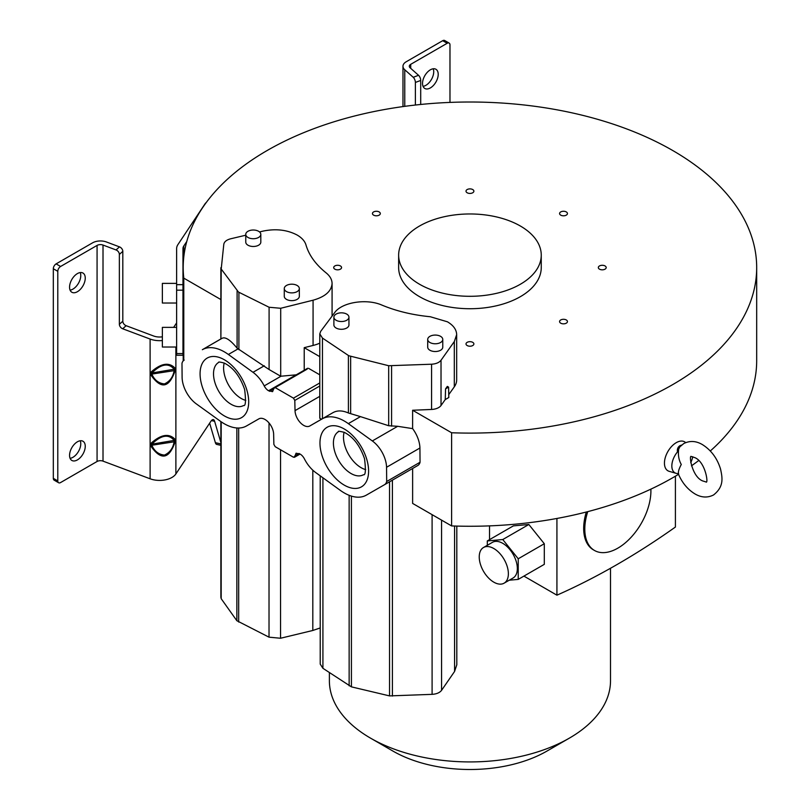 <?xml version="1.0" encoding="UTF-8"?>
<svg xmlns="http://www.w3.org/2000/svg" width="810" height="810" viewBox="0 0 810 810"><rect width="100%" height="100%" fill="white"/><g stroke="black" fill="none" stroke-linecap="round" stroke-linejoin="round"><path stroke-width="1.21" d="M569.339 738.153L546.922 751.093A108.864 62.856 180 0 1 392.971 751.093L370.555 738.153A140.555 81.152 0 0 0 569.339 738.153A140.555 81.152 0 0 0 610.507 680.775L610.507 568.266M489.524 539.642L489.524 525.872M681.645 445.044L679.975 445.662C677.889 446.998 677.049 449.094 677.454 451.95L678.679 449.155C677.929 454.977 678.79 460.09 681.281 464.474C678.76 469.213 677.899 472.392 678.679 474.022L677.454 473.536A14.975 8.647 -60 0 1 676.077 473.324A14.975 8.647 -60 0 1 677.454 451.95M685.675 442.614A16.716 9.649 120 0 0 676.269 442.665A16.716 9.649 120 0 0 665.051 458.47A16.716 9.649 120 0 0 669.171 471.329L676.077 473.324M80.241 272.565A11.097 6.409 -60 0 1 80.767 275.532A11.097 6.409 -60 0 1 70.095 290.142M69.559 287.175A11.097 6.409 120 0 0 71.857 292.248A11.097 6.409 120 0 0 80.413 289.281A11.097 6.409 120 0 0 85.252 278.113A11.097 6.409 120 0 0 82.954 273.041A11.097 6.409 120 0 0 74.409 276.007A11.097 6.409 120 0 0 69.559 287.175M422.526 83.389A11.097 6.409 120 0 0 424.815 88.472A11.097 6.409 120 0 0 433.37 85.495A11.097 6.409 120 0 0 438.21 74.338A11.097 6.409 120 0 0 435.912 69.255A11.097 6.409 120 0 0 427.366 72.232A11.097 6.409 120 0 0 422.526 83.389M433.198 68.779A11.097 6.409 -60 0 1 433.725 71.746A11.097 6.409 -60 0 1 423.053 86.356M220.867 299.548L183.789 278.144A286.74 165.544 180 0 1 183.202 267.553L183.202 301.229M183.202 303.031L183.202 345.212M259.524 231.944L262.997 231.113C275.764 228.481 287.165 229.797 297.189 235.062C301.907 237.836 304.833 241.137 305.988 244.964C308.964 255.16 315.677 264.465 326.116 272.869C330.024 276.058 332.019 279.602 332.08 283.51C331.462 291.246 325.124 296.804 313.075 300.206L280.705 308.276L269.092 307.253L238.464 292.046L221.211 269.031L223.803 244.256C224.309 241.694 226.597 239.871 230.648 238.798L245.754 235.214M448.75 394.642L454.309 386.826A31.458 18.164 0 0 0 456.668 379.93L456.668 334.662C456.526 329.68 453.458 325.397 447.454 321.813L430.312 316.74C412.644 315.019 396.525 311.151 381.966 305.117C366.576 298.293 341.82 302.241 334.651 312.66L320.689 331.361L319.788 333.892L322.461 338.074L348.816 355.752L388.678 365.725L431.578 364.216C436.013 363.923 439.162 362.607 441.025 360.258L454.309 341.567L456.668 334.662M566.291 211.926A3.928 2.268 0 0 0 561.998 211.44A3.928 2.268 0 0 0 559.578 213.536A3.928 2.268 0 0 0 560.722 215.136A3.928 2.268 0 0 0 565.015 215.632A3.928 2.268 0 0 0 567.446 213.536A3.928 2.268 0 0 0 566.291 211.926M566.291 319.96A3.928 2.268 0 0 0 561.998 319.474A3.928 2.268 0 0 0 559.578 321.57A3.928 2.268 0 0 0 560.722 323.18A3.928 2.268 0 0 0 565.015 323.666A3.928 2.268 0 0 0 567.446 321.57A3.928 2.268 0 0 0 566.291 319.96M472.726 342.336A3.928 2.268 0 0 0 468.443 341.85A3.928 2.268 0 0 0 466.013 343.946A3.928 2.268 0 0 0 467.167 345.546A3.928 2.268 0 0 0 471.45 346.042A3.928 2.268 0 0 0 473.88 343.946A3.928 2.268 0 0 0 472.726 342.336M340.413 265.943A3.928 2.268 0 0 0 336.12 265.457A3.928 2.268 0 0 0 333.7 267.553A3.928 2.268 0 0 0 334.844 269.163A3.928 2.268 0 0 0 339.137 269.649A3.928 2.268 0 0 0 341.567 267.553A3.928 2.268 0 0 0 340.413 265.943M379.161 211.926A3.928 2.268 0 0 0 374.878 211.44A3.928 2.268 0 0 0 372.448 213.536A3.928 2.268 0 0 0 373.602 215.136A3.928 2.268 0 0 0 377.885 215.632A3.928 2.268 0 0 0 380.315 213.536A3.928 2.268 0 0 0 379.161 211.926M472.726 189.55A3.928 2.268 0 0 0 468.443 189.064A3.928 2.268 0 0 0 466.013 191.16A3.928 2.268 0 0 0 467.167 192.77A3.928 2.268 0 0 0 471.45 193.256A3.928 2.268 0 0 0 473.88 191.16A3.928 2.268 0 0 0 472.726 189.55M605.04 265.943A3.928 2.268 0 0 0 600.757 265.457A3.928 2.268 0 0 0 598.327 267.553A3.928 2.268 0 0 0 599.481 269.163A3.928 2.268 0 0 0 603.764 269.649A3.928 2.268 0 0 0 606.194 267.553A3.928 2.268 0 0 0 605.04 265.943M419.519 284.239A71.31 41.168 0 0 0 497.239 293.169A71.31 41.168 0 0 0 541.252 255.13A71.31 41.168 0 0 0 520.364 226.02A71.31 41.168 0 0 0 442.655 217.1A71.31 41.168 0 0 0 398.642 255.13A71.31 41.168 0 0 0 419.519 284.239M398.642 255.13L398.642 267.553A71.31 41.168 0 0 0 419.519 296.662A71.31 41.168 0 0 0 497.239 305.593A71.31 41.168 0 0 0 541.252 267.553L541.252 255.13M284.28 288.542L284.28 296.298A7.523 4.344 -0 0 0 288.927 300.318A7.523 4.344 -0 0 0 297.128 299.366A7.523 4.344 -0 0 0 299.335 296.298L299.325 288.532A7.523 4.344 180 0 1 297.128 291.61A7.523 4.344 180 0 1 288.927 292.552A7.523 4.344 180 0 1 284.28 288.542A7.523 4.344 180 0 1 286.477 285.464A7.523 4.344 180 0 1 294.678 284.523A7.523 4.344 180 0 1 299.325 288.532M245.754 234.373L245.764 242.139A7.523 4.344 -0 0 0 250.411 246.149A7.523 4.344 -0 0 0 258.613 245.207A7.523 4.344 -0 0 0 260.82 242.129L260.81 234.363A7.523 4.344 180 0 1 258.603 237.441A7.523 4.344 180 0 1 250.401 238.393A7.523 4.344 180 0 1 245.754 234.373A7.523 4.344 180 0 1 247.961 231.295A7.523 4.344 180 0 1 256.162 230.354A7.523 4.344 180 0 1 260.81 234.363M348.948 317.176L348.948 324.942A7.523 4.344 180 0 1 346.741 328.02A7.523 4.344 180 0 1 338.539 328.961A7.523 4.344 180 0 1 333.892 324.942L333.892 317.186A7.523 4.344 -0 0 0 338.539 321.195A7.523 4.344 -0 0 0 346.741 320.254A7.523 4.344 -0 0 0 348.948 317.176A7.523 4.344 -0 0 0 344.301 313.166A7.523 4.344 -0 0 0 336.099 314.108A7.523 4.344 -0 0 0 333.892 317.186M442.766 339.42L442.766 347.176A7.523 4.344 180 0 1 440.559 350.254A7.523 4.344 180 0 1 432.358 351.196A7.523 4.344 180 0 1 427.71 347.186L427.71 339.42A7.523 4.344 -0 0 0 432.358 343.44A7.523 4.344 -0 0 0 440.559 342.498A7.523 4.344 -0 0 0 442.766 339.42A7.523 4.344 -0 0 0 438.119 335.401A7.523 4.344 -0 0 0 429.918 336.342A7.523 4.344 -0 0 0 427.71 339.42M176.631 283.378L162.364 283.378L162.364 303.031L176.631 303.031M176.631 327.372L162.364 327.372L162.364 347.024L176.631 347.024M365.675 469.618A24.877 14.367 60 0 1 361.088 467.674A24.877 14.367 60 0 1 344.108 432.267M245.774 400.403A24.877 14.367 60 0 1 241.198 398.459A24.877 14.367 60 0 1 224.208 363.042M80.241 440.761A11.097 6.409 -60 0 1 80.767 443.728A11.097 6.409 -60 0 1 70.095 458.339M69.559 455.372A11.097 6.409 120 0 0 71.857 460.455A11.097 6.409 120 0 0 80.413 457.478A11.097 6.409 120 0 0 85.252 446.32A11.097 6.409 120 0 0 82.954 441.237A11.097 6.409 120 0 0 74.409 444.214A11.097 6.409 120 0 0 69.559 455.372M678.193 473.496L678.172 473.455C681.878 482.487 687.457 489.301 694.909 493.887C701.247 497.634 707.454 497.998 713.529 494.981C724.353 486.476 722.317 477.505 720.586 469.233C717.296 458.379 711.241 450.178 702.442 444.619C696.114 440.873 689.907 440.508 683.822 443.515L679.813 446.877L678.679 449.155M206.246 202.54A11.887 3.473 102.5 0 0 204.849 204.1L177.896 244.64A19.015 10.976 180 0 0 176.631 248.569L176.631 355.246L182.969 355.246L182.969 284.654L176.631 284.654M186.786 241.471L183.809 245.946A12.676 7.32 0 0 0 182.969 248.569L182.969 284.654M182.969 318.441A12.676 7.32 180 0 1 183.202 317.034M162.364 340.544A17.435 10.064 180 0 1 150.113 339.056L122.695 328.769A3.959 2.714 -131.6 0 1 119.364 324.294L122.816 321.226L122.816 251.353A3.959 2.714 -131.6 0 0 119.495 246.878L116.043 249.946L103.012 245.055A4.759 2.744 0 0 0 97.068 245.42L60.598 266.47A3.959 2.288 -60 0 0 57.793 271.32L53.318 268.738A3.959 2.288 120 0 1 56.113 263.878L92.583 242.828A11.097 6.409 180 0 1 106.464 241.987L119.495 246.878M173.644 327.372L176.631 322.876M122.816 321.226A3.959 2.714 48.4 0 0 126.147 325.701L153.566 335.978A11.097 6.409 0 0 0 162.364 336.818M420.704 104.47L420.704 80.453A3.959 1.762 -110.6 0 0 418.547 75.3L410.083 67.777A4.759 2.744 0 0 1 409.313 66.278A4.759 2.744 0 0 1 410.71 64.334L447.171 43.284A3.959 2.288 -60 0 1 449.155 43.092A3.959 2.288 -60 0 1 449.975 44.904L449.975 102.404M449.155 43.092L444.67 40.5A3.959 2.288 120 0 0 442.695 40.692L406.225 61.752A11.097 6.409 180 0 0 402.975 66.278L402.975 106.586M418.547 75.3L413.232 77.294L404.767 69.761A11.097 6.409 180 0 1 402.975 66.278M413.232 77.294A3.959 1.762 69.4 0 1 415.388 82.438L415.388 105.027M116.043 249.946A3.959 2.714 48.4 0 1 119.364 254.421L119.364 324.294M183.789 278.144L183.789 360.369M183.202 267.553A286.74 165.544 180 0 1 469.942 102.009A286.74 165.544 180 0 1 756.682 267.553A286.74 165.544 180 0 1 451.605 432.763L451.605 525.923A286.74 165.544 0 0 0 678.527 474.306M691.446 465.841A286.74 165.544 0 0 0 698.645 460.576M710.309 450.978A286.74 165.544 0 0 0 756.682 360.713L756.682 267.553M183.202 347.024L183.202 360.713A286.74 165.544 0 0 0 183.202 360.906M220.867 267.695L220.867 338.944L202.348 349.697A44.236 25.545 60 0 1 228.369 354.466L253.003 372.306A24.604 14.205 60 0 1 264.222 385.904A7.928 4.576 -120 0 0 268.545 390.754L272.595 391.645L273.871 388.354L275.208 387.615L293.453 398.145L294.8 400.434L295.032 410.63A12.251 7.067 -120 0 0 300.469 422.8A12.251 7.067 -120 0 0 309.805 425.979L322.177 418.881A44.57 25.728 60 0 1 348.32 423.63L372.327 440.944A22.974 13.264 60 0 1 386.562 467.269L386.684 481.515L420.046 462.247L419.924 448.011A22.974 13.264 -120 0 0 412.614 428.622L412.614 410.255L431.578 409.455A11.087 6.399 0 0 0 441.025 405.506L445.237 399.573L448.811 397.507L448.588 387.129L447.322 386.4L445.561 388.871L445.237 399.573M451.605 432.763L412.614 410.255M319.788 356.653L304.216 347.662L313.075 345.455A31.458 18.164 0 0 0 319.788 343.177M386.684 481.515A11.877 6.855 60 0 1 384.477 484.734A11.877 6.855 60 0 1 384.466 484.734L417.828 465.477A11.877 6.855 -120 0 0 417.849 465.466A11.877 6.855 -120 0 0 420.046 462.247M451.605 525.923L412.624 503.415L412.624 468.484M221.211 269.031L220.887 338.985L222.122 338.276C225.382 336.676 230.374 339.967 237.097 348.158L269.092 369.532L280.705 376.235L296.116 374.838L268.545 390.754M384.466 484.734L366.322 495.143A44.236 25.545 60 0 1 340.301 490.364L315.667 472.534A24.604 14.205 60 0 1 304.449 458.936A7.928 4.576 -120 0 0 300.125 454.086L296.075 453.195L294.8 456.475L293.453 457.225L275.208 446.695L273.871 444.406L273.638 434.211A12.251 7.067 -120 0 0 268.201 422.04A12.251 7.067 -120 0 0 258.866 418.861L246.493 425.959A44.57 25.728 60 0 1 220.35 421.21L196.334 403.896A22.974 13.264 60 0 1 182.108 377.561L181.987 363.325A11.877 6.855 60 0 1 184.194 360.106A11.877 6.855 60 0 1 184.204 360.096M372.327 440.944L397.68 426.303L388.689 425.736L360.46 416.623L348.32 423.63M397.68 426.303L412.614 428.622M419.924 448.011L386.562 467.269M293.453 457.225L299.538 453.752M273.871 388.354L307.233 369.087M304.216 347.662L304.216 370.231M308.58 368.347L319.788 374.827M448.588 387.129L445.561 388.871M319.788 333.892L319.788 418.284L321.57 419.185L332.94 412.665C337.284 410.265 342.438 410.366 348.411 412.989L360.46 416.623M348.401 355.499L348.411 412.989M220.887 597.051L221.191 598.701L236.854 620.723L269.021 637.176L280.543 638.25L312.812 630.474L320.223 627.952M175.203 439.466L174.18 440.397C168.591 433.755 161.149 435.01 151.855 444.153L174.18 440.397L174.18 441.49C173.148 448.062 169.898 452.598 164.44 455.088C158.598 454.491 154.406 451.21 151.855 445.247L150.63 445.783L150.63 443.596C160.886 434.332 169.077 432.955 175.203 439.466L175.203 441.652C169.138 459.371 160.947 460.748 150.63 445.783M150.63 443.596L151.855 444.153L151.855 445.247L175.203 441.652M175.203 368.297L174.18 369.228C168.591 362.596 161.149 363.842 151.855 372.995L174.18 369.228L174.18 370.332C173.148 376.903 169.898 381.429 164.44 383.92C158.598 383.332 154.406 380.052 151.855 374.088L150.63 374.625L150.63 372.438C160.886 363.174 169.077 361.797 175.203 368.297L175.203 370.484C169.138 388.213 160.947 389.59 150.63 374.625M150.63 372.438L151.855 372.995L151.855 374.088L175.203 370.484M103.012 245.055L103.012 461.133A4.759 2.744 180 0 0 97.068 461.487L60.598 482.547A3.959 2.288 -60 0 1 58.614 482.74A3.959 2.288 -60 0 1 57.793 480.927L57.793 271.32M53.318 268.738L53.318 478.335A3.959 2.288 120 0 0 54.138 480.148L58.614 482.74M103.012 461.133L150.113 478.791A17.435 10.064 0 0 0 175.881 473.951L210.762 421.483A11.887 3.473 102.5 0 1 213.334 419.59A11.887 3.473 102.5 0 1 214.62 421.291L211.44 420.592M220.867 442.513L214.62 421.291M209.648 423.174L215.389 442.695A11.887 3.473 102.5 0 0 216.675 444.396L220.867 445.328M456.81 526.085L456.81 664.747L454.582 671.449L441.561 690.343C439.729 692.712 436.57 694.059 432.094 694.352L389.549 695.901L351.418 686.86L322.917 668.301L320.223 664.119L320.223 475.834M392.971 751.093A108.864 62.856 180 0 1 392.961 751.093L370.555 738.153A140.555 81.152 0 0 1 329.386 680.775L329.386 672.614M692.742 456.698A14.975 8.647 -60 0 1 690.717 462.692M479.236 556.926A20.604 11.897 -120 0 0 488.227 577.662A20.604 11.897 -120 0 0 504.103 583.18A20.604 11.897 -120 0 0 504.103 559.386A20.604 11.897 -120 0 0 483.509 547.499A20.604 11.897 -120 0 0 479.236 556.926M504.103 583.18L513.064 578.006A20.604 11.897 -120 0 0 513.074 554.212A20.604 11.897 -120 0 0 492.47 542.325L483.509 547.499M587.736 511.647A46.747 26.993 120 0 0 584.8 529.062A46.747 26.993 120 0 0 594.479 550.466A46.747 26.993 120 0 0 617.848 548.147A46.747 26.993 120 0 0 650.875 489.139M509.267 580.203L518.228 579.393L518.228 558.779L502.767 539.541L487.306 540.928L487.306 545.302M594.479 550.466L593.355 549.818A46.747 26.993 -60 0 1 586.298 512.021M487.306 540.928L513.378 525.872L528.839 524.495L544.3 543.733L544.3 564.347L518.228 579.393M544.3 543.733L518.228 558.779M528.839 524.495L502.767 539.541M675.408 476.189L675.408 527.047A730.65 421.838 -60 0 1 556.926 595.178L556.926 518.461M523.918 576.112L556.926 595.178M454.309 341.567L454.309 386.826M341.253 427.467A34.385 19.855 -120 0 0 320.152 446.634A34.385 19.855 -120 0 0 347.308 486.668A34.385 19.855 -120 0 0 368.408 467.502A34.385 19.855 -120 0 0 341.253 427.467M351.003 473.496A24.877 14.367 -120 0 0 353.19 474.609A24.877 14.367 -120 0 0 363.447 474.731C365.563 475.51 365.917 470.185 364.53 458.733C360.015 445.642 353.241 436.833 344.199 432.307C339.522 431.214 337.649 430.991 338.56 431.639A24.877 14.367 -120 0 0 334.753 451.575A24.877 14.367 -120 0 0 351.003 473.496M227.407 417.454A34.385 19.855 -120 0 0 248.508 398.287A34.385 19.855 -120 0 0 221.363 358.243A34.385 19.855 -120 0 0 200.262 377.409A34.385 19.855 -120 0 0 227.407 417.454M233.3 405.385A24.877 14.367 -120 0 0 243.547 405.516C245.663 406.296 246.027 400.96 244.64 389.509C240.124 376.427 233.351 367.618 224.309 363.093C220.097 361.959 218.214 361.736 218.67 362.424A24.877 14.367 -120 0 0 214.852 382.36A24.877 14.367 -120 0 0 231.113 404.281A24.877 14.367 -120 0 0 233.3 405.385M679.975 445.662L681.139 445.773M183.809 245.946L183.809 256.81M126.147 325.701L122.695 328.769M56.113 263.878L60.598 266.47M447.171 43.284L442.695 40.692M420.704 80.453L415.388 82.438M122.816 251.353L119.364 254.421M182.969 290.172L176.631 290.172M202.348 349.697L222.122 338.276M391.574 365.907L391.574 426.151M431.578 364.216L431.578 409.455M299.032 453.458L294.81 455.898M313.075 345.455L313.075 300.206M280.705 308.266L280.705 376.235M441.025 405.506L441.025 360.258M228.369 354.466L237.887 348.978M237.097 290.992L237.097 348.158M388.678 365.725L388.689 425.736M176.631 353.575L182.969 353.575M322.177 418.881L332.94 412.665M321.57 419.185L309.805 425.979M295.032 410.63L319.788 396.333M319.788 386.005L294.8 400.434M293.453 398.145L319.788 382.948M269.548 391.331L273.861 388.851M264.222 385.904L280.918 376.265M253.003 372.306L264.293 365.786M269.092 369.532L269.092 307.253M322.461 338.074L322.461 418.669M238.92 292.288L238.899 349.728M350.649 356.542L350.649 413.697M269.021 637.176L269.021 422.952M238.666 428.024L238.666 622.029M236.854 620.723L236.854 427.974M221.191 598.701L221.191 421.808M280.543 449.773L280.543 638.25M312.812 630.474L312.812 470.185M53.318 478.335L57.793 480.927M97.068 461.487L97.068 245.42M404.767 69.761L404.767 106.343M150.113 478.791L150.113 339.056M215.389 442.695L220.867 443.91M175.881 347.024L175.881 473.951M410.71 64.334L410.71 68.323M349.14 495.315L349.14 685.817M322.917 668.301L322.917 477.789M351.418 686.86L351.408 496.105M389.549 695.901L389.549 481.737M392.415 696.084L392.404 480.158M432.094 514.654L432.094 694.352M441.561 690.343L441.561 520.121M454.582 526.024L454.582 671.449M702.442 480.846C691.619 476.3 688.763 454.046 691.355 456.546L694.909 457.66C705.733 462.206 708.598 484.451 705.996 481.95L702.442 480.846M417.849 465.466L384.477 484.734M294.405 457.316L300.065 454.056M332.08 316.102L332.08 283.52M274.266 387.524L307.628 368.256M220.867 421.575L220.867 597.395"/></g></svg>
